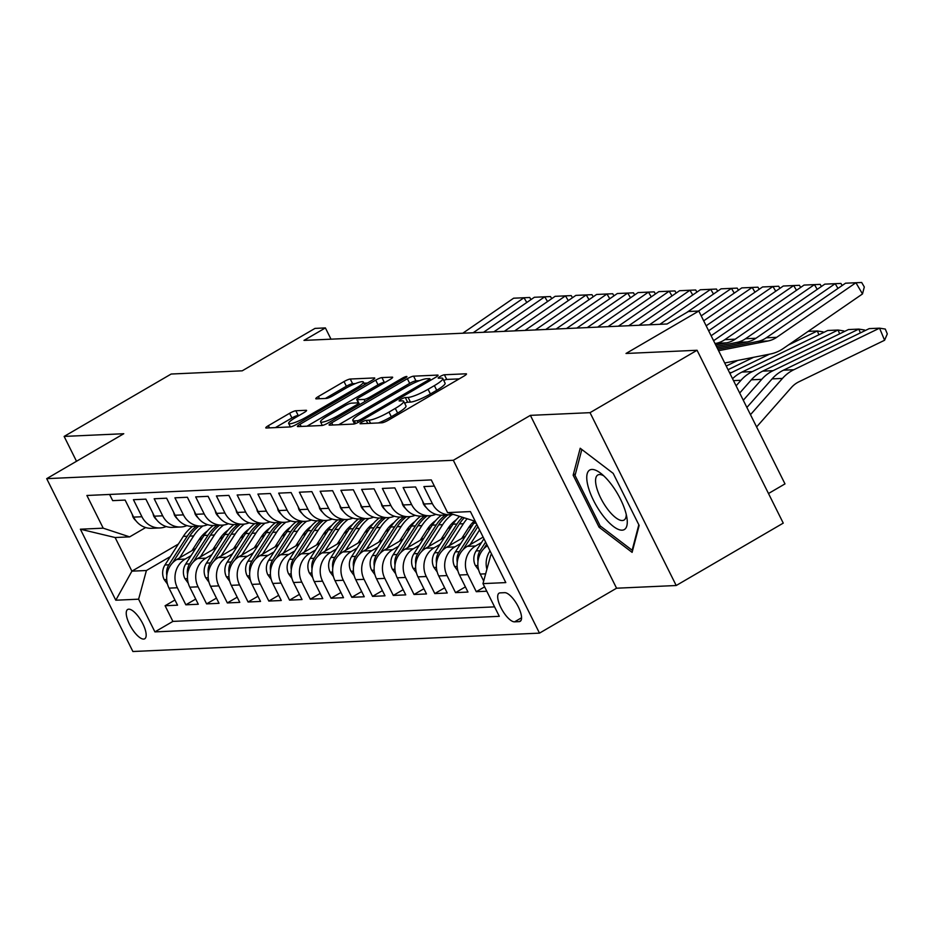 <?xml version="1.0" encoding="UTF-8"?>
<svg xmlns="http://www.w3.org/2000/svg" width="934" height="934" viewBox="0 0 934 934"><rect width="100%" height="100%" fill="white"/><g stroke="black" fill="none" stroke-linecap="round" stroke-linejoin="round"><path stroke-width="1.4" d="M361.855 422.121A3.643 0.619 -26.5 0 0 360.034 423.674A3.643 0.619 -26.5 0 0 360.349 423.767L381.983 422.787A5.195 0.887 -26.5 0 0 388.217 420.253L463.871 376.157A5.195 0.887 -26.5 0 0 466.486 373.927A5.195 0.887 -26.5 0 0 466.031 373.798L444.397 374.767A3.643 0.619 -26.5 0 0 440.031 376.554A3.643 0.619 -26.5 0 0 438.198 378.107A3.643 0.619 -26.5 0 0 438.513 378.2L441.315 378.072A16.637 2.837 -26.5 0 1 442.763 378.492A16.637 2.837 -26.5 0 1 434.38 385.625L428.076 389.291A16.637 2.837 -26.5 0 1 408.111 397.429L405.309 397.557A3.643 0.619 -26.5 0 0 400.943 399.332A3.643 0.619 -26.5 0 0 399.11 400.896A3.643 0.619 -26.5 0 0 399.425 400.99L402.227 400.861A16.637 2.837 -26.5 0 1 403.675 401.27A16.637 2.837 -26.5 0 1 395.292 408.403L388.988 412.081A16.637 2.837 -26.5 0 1 369.023 420.207L366.233 420.335A3.643 0.619 -26.5 0 0 361.855 422.121M143.649 639.078A16.952 5.989 -120.2 0 0 144.735 638.774A16.952 5.989 -120.2 0 0 142.131 622.464A16.952 5.989 -120.2 0 0 128.752 609.178A16.952 5.989 -120.2 0 0 127.666 609.482A16.952 5.989 -120.2 0 0 130.27 625.792A16.952 5.989 -120.2 0 0 143.649 639.078M295.844 410.75A5.195 0.887 -26.5 0 0 289.61 413.295L268.385 425.659A5.195 0.887 -26.5 0 0 265.77 427.889A5.195 0.887 -26.5 0 0 266.213 428.017L290.24 426.931A5.195 0.887 -26.5 0 0 296.487 424.398L372.129 380.301A5.195 0.887 -26.5 0 0 374.756 378.072A5.195 0.887 -26.5 0 0 374.3 377.943L350.273 379.029A5.195 0.887 -26.5 0 0 344.027 381.562L318.401 396.506A5.195 0.887 -26.5 0 0 315.774 398.736A5.195 0.887 -26.5 0 0 316.229 398.865L326.515 398.409A5.195 0.887 -26.5 0 0 332.749 395.864L345.463 388.451A13.905 2.37 -26.5 0 1 363.361 381.994A13.905 2.37 -26.5 0 1 356.356 387.96L306.55 416.984A13.905 2.37 -26.5 0 1 288.664 423.441A13.905 2.37 -26.5 0 1 295.658 417.486L303.959 412.641A5.195 0.887 -26.5 0 0 306.574 410.411A5.195 0.887 -26.5 0 0 306.13 410.283L295.844 410.75L298.18 415.42A5.195 0.887 -26.5 0 0 291.933 417.965L275.39 427.609M590.031 412.665L530.384 415.361L616.568 588.21L676.204 585.513L590.031 412.665L697.068 350.262L626.014 353.472L698.807 311.045L688.44 311.512L667.028 323.993L303.982 340.396L325.394 327.916L315.015 328.394L242.221 370.821L171.167 374.032L64.131 436.423L76.518 461.279M530.384 415.361L453.317 460.287L46.7 478.652L123.767 433.726L64.131 436.423M331.71 422.798A5.195 0.887 -26.5 0 0 329.095 425.028A5.195 0.887 -26.5 0 0 329.55 425.157L353.577 424.071A5.195 0.887 -26.5 0 0 359.812 421.538L435.466 377.429A5.195 0.887 -26.5 0 0 438.081 375.211A5.195 0.887 -26.5 0 0 437.626 375.083L413.599 376.168A5.195 0.887 -26.5 0 0 407.364 378.702L331.71 422.798L332.808 425.017M321.903 425.507L297.876 426.593A5.195 0.887 -26.5 0 1 297.432 426.464A5.195 0.887 -26.5 0 1 300.048 424.234L375.702 380.138A5.195 0.887 -26.5 0 1 381.936 377.593L392.222 377.126A5.195 0.887 -26.5 0 1 392.665 377.254A5.195 0.887 -26.5 0 1 390.05 379.484L359.368 397.37A5.195 0.887 -26.5 0 0 356.753 399.6A5.195 0.887 -26.5 0 0 357.208 399.729L364.026 399.425A5.195 0.887 -26.5 0 0 370.273 396.88L402.204 378.258A3.643 0.619 -26.5 0 1 406.897 376.565A3.643 0.619 -26.5 0 1 405.064 378.13L328.149 422.962A5.195 0.887 -26.5 0 1 321.903 425.507M697.068 350.262L783.252 523.122L676.204 585.513M174.962 600.002L165.096 605.746L177.542 605.185L169.042 588.14L177.343 587.755A21.19 19.497 -92.6 0 1 185.154 559.092L191.108 555.613M195.708 599.068L185.843 604.812L198.288 604.251L189.789 587.194L198.09 586.821A21.19 19.497 -92.6 0 1 205.9 558.158L211.855 554.679M216.443 598.122L206.589 603.878L219.035 603.317L210.535 586.26L218.836 585.887A21.19 19.497 -92.6 0 1 226.635 557.213L232.601 553.745M237.189 597.188L227.336 602.932L239.781 602.372L231.282 585.326L239.571 584.953A21.19 19.497 -92.6 0 1 247.382 556.279L253.347 552.8M257.936 596.254L248.082 601.998L260.528 601.438L252.028 584.38L260.317 584.007A21.19 19.497 -92.6 0 1 268.128 555.345L274.094 551.866M278.682 595.308L268.829 601.064L281.274 600.504L272.775 583.446L281.064 583.073A21.19 19.497 -92.6 0 1 288.875 554.399L294.84 550.932M299.429 594.374L289.563 600.13L302.021 599.558L293.51 582.512L301.81 582.139A21.19 19.497 -92.6 0 1 309.621 553.465L315.587 549.998M320.175 593.44L310.31 599.184L322.767 598.624L314.256 581.578L322.557 581.193A21.19 19.497 -92.6 0 1 330.367 552.531L336.333 549.052M340.922 592.506L331.056 598.25L343.502 597.69L335.002 580.633L343.303 580.259A21.19 19.497 -92.6 0 1 351.114 551.597L357.08 548.118M361.668 591.561L351.803 597.316L364.248 596.756L355.749 579.699L364.05 579.325A21.19 19.497 -92.6 0 1 371.86 550.651L377.815 547.184M382.415 590.627L372.549 596.371L384.995 595.81L376.495 578.765L384.796 578.391A21.19 19.497 -92.6 0 1 392.607 549.717L398.561 546.238M403.161 589.693L393.296 595.437L405.741 594.876L397.242 577.819L405.543 577.446A21.19 19.497 -92.6 0 1 413.353 548.783L419.308 545.304M423.908 588.747L414.042 594.503L426.488 593.942L417.988 576.885L426.289 576.511A21.19 19.497 -92.6 0 1 434.1 547.838L440.054 544.37M444.654 587.813L434.789 593.569L447.234 592.997L438.735 575.951L447.036 575.577A21.19 19.497 -92.6 0 1 454.846 546.904L460.801 543.436M465.401 586.879L455.535 592.623L467.981 592.063L459.481 575.017L467.782 574.632A21.19 19.497 -92.6 0 1 475.593 545.97L481.547 542.491M484.594 586.844L476.282 591.689L486.777 591.21M434.368 486.1L423.873 486.579L432.372 503.624A21.19 19.497 -92.6 0 0 450.457 514.809A21.19 19.497 -92.6 0 0 453.235 514.471M450.457 514.809L442.156 515.183A21.19 19.497 87.4 0 1 424.071 503.998L415.572 486.953L403.126 487.513L411.625 504.57A21.19 19.497 -92.6 0 0 429.71 515.755A21.19 19.497 -92.6 0 0 435.886 514.354M429.71 515.755L421.409 516.128A21.19 19.497 87.4 0 1 403.325 504.944L394.825 487.887L382.38 488.447L390.879 505.504A21.19 19.497 -92.6 0 0 408.964 516.689A21.19 19.497 -92.6 0 0 415.14 515.299M408.964 516.689L400.663 517.062A21.19 19.497 87.4 0 1 382.59 505.878L374.079 488.832L361.633 489.393L370.133 506.438A21.19 19.497 -92.6 0 0 388.217 517.623A21.19 19.497 -92.6 0 0 394.393 516.233M388.217 517.623L379.928 517.996A21.19 19.497 87.4 0 1 361.843 506.812L353.332 489.766L340.887 490.327L349.386 507.384A21.19 19.497 -92.6 0 0 367.471 518.557A21.19 19.497 -92.6 0 0 373.647 517.167M367.471 518.557L359.181 518.942A21.19 19.497 87.4 0 1 341.097 507.757L332.597 490.7L320.14 491.261L328.651 508.318A21.19 19.497 -92.6 0 0 346.724 519.502A21.19 19.497 -92.6 0 0 352.9 518.113M346.724 519.502L338.435 519.876A21.19 19.497 87.4 0 1 320.35 508.691L311.851 491.634L299.394 492.206L307.905 509.252A21.19 19.497 -92.6 0 0 325.989 520.436A21.19 19.497 -92.6 0 0 332.154 519.047M325.989 520.436L317.688 520.81A21.19 19.497 87.4 0 1 299.604 509.625L291.104 492.58L278.659 493.14L287.158 510.186A21.19 19.497 -92.6 0 0 305.243 521.37A21.19 19.497 -92.6 0 0 311.407 519.981M305.243 521.37L296.942 521.744A21.19 19.497 87.4 0 1 278.857 510.559L270.358 493.514L257.912 494.074L266.412 511.132A21.19 19.497 -92.6 0 0 284.496 522.316A21.19 19.497 -92.6 0 0 290.661 520.915M284.496 522.316L276.195 522.69A21.19 19.497 87.4 0 1 258.111 511.505L249.612 494.448L237.166 495.008L245.665 512.066A21.19 19.497 -92.6 0 0 263.75 523.25A21.19 19.497 -92.6 0 0 269.926 521.861M263.75 523.25L255.449 523.624A21.19 19.497 87.4 0 1 237.364 512.439L228.865 495.394L216.419 495.954L224.919 513A21.19 19.497 -92.6 0 0 243.003 524.184A21.19 19.497 -92.6 0 0 249.18 522.795M243.003 524.184L234.703 524.558A21.19 19.497 87.4 0 1 216.618 513.373L208.119 496.328L195.673 496.888L204.172 513.933A21.19 19.497 -92.6 0 0 222.257 525.118A21.19 19.497 -92.6 0 0 228.433 523.729M222.257 525.118L213.956 525.503A21.19 19.497 87.4 0 1 195.871 514.319L187.372 497.262L174.927 497.822L183.426 514.879A21.19 19.497 -92.6 0 0 201.51 526.064A21.19 19.497 -92.6 0 0 207.687 524.674M201.51 526.064L193.21 526.437A21.19 19.497 87.4 0 1 175.125 515.253L166.626 498.196L154.18 498.768L162.679 515.813A21.19 19.497 -92.6 0 0 180.764 526.998A21.19 19.497 -92.6 0 0 186.94 525.608M180.764 526.998L172.463 527.371A21.19 19.497 87.4 0 1 154.379 516.187L145.879 499.141L133.434 499.702L141.933 516.747A21.19 19.497 -92.6 0 0 160.018 527.932A21.19 19.497 -92.6 0 0 166.194 526.543M219.607 539.011L223.308 536.852M169.042 588.14A21.19 19.497 87.4 0 1 176.853 559.466L195.685 548.48M240.342 538.066L244.054 535.906M189.789 587.194A21.19 19.497 87.4 0 1 197.599 558.532L216.431 547.546M261.088 537.132L264.801 534.972M210.535 586.26A21.19 19.497 87.4 0 1 218.346 557.586L237.178 546.612M281.834 536.198L285.547 534.038M231.282 585.326A21.19 19.497 87.4 0 1 239.092 556.652L257.924 545.666M302.581 535.264L306.294 533.104M252.028 584.38A21.19 19.497 87.4 0 1 259.839 555.718L278.671 544.732M323.327 534.318L327.028 532.158M272.775 583.446A21.19 19.497 87.4 0 1 280.574 554.773L299.417 543.798M344.074 533.384L347.775 531.224M293.51 582.512A21.19 19.497 87.4 0 1 301.32 553.839L320.164 542.864M364.82 532.45L368.521 530.29M314.256 581.578A21.19 19.497 87.4 0 1 322.067 552.905L340.91 541.918M385.567 531.504L389.268 529.344M335.002 580.633A21.19 19.497 87.4 0 1 342.813 551.971L361.656 540.984M406.313 530.57L410.014 528.411M355.749 579.699A21.19 19.497 87.4 0 1 363.559 551.025L382.403 540.05M427.06 529.636L430.761 527.476M376.495 578.765A21.19 19.497 87.4 0 1 384.306 550.091L403.149 539.105M447.806 528.702L451.507 526.543M397.242 577.819A21.19 19.497 87.4 0 1 405.052 549.157L423.896 538.171M468.553 527.757L472.254 525.597M417.988 576.885A21.19 19.497 87.4 0 1 425.799 548.223L444.642 537.237M438.735 575.951A21.19 19.497 87.4 0 1 446.545 547.277L465.377 536.303M459.481 575.017A21.19 19.497 87.4 0 1 467.292 546.343L483.135 537.108M504.687 592.67L500.122 592.88A16.427 5.802 -120.2 0 0 499.071 593.172A16.427 5.802 -120.2 0 0 501.593 608.968A16.427 5.802 -120.2 0 0 514.564 621.846L519.129 621.635A16.427 5.802 -120.2 0 0 520.168 621.344A16.427 5.802 -120.2 0 0 517.646 605.547A16.427 5.802 -120.2 0 0 504.687 592.67M453.317 460.287L539.49 633.135L132.885 651.512L46.7 478.652M165.096 605.746L172.895 621.402L154.916 631.886L499.293 616.323L482.983 583.622L490.794 554.948L491.751 554.399M154.916 631.886L138.606 599.184L115.793 600.212L80.382 529.204L103.207 528.177L86.897 495.475L431.274 479.913L447.584 512.614L470.409 511.575L505.808 582.594L482.983 583.622M109.605 494.448L112.687 500.636L125.133 500.075L133.632 517.121A21.19 19.497 87.4 0 0 151.717 528.305L160.018 527.932M483.695 581.03L480.228 574.071A21.19 19.497 -92.6 0 1 487.443 545.76M486.883 569.308A21.19 19.497 -92.6 0 1 490.023 550.92M476.282 591.689L467.782 574.632M455.535 592.623L447.036 575.577M434.789 593.569L426.289 576.511M414.042 594.503L405.543 577.446M393.296 595.437L384.796 578.391M372.549 596.371L364.05 579.325M351.803 597.316L343.303 580.259M331.056 598.25L322.557 581.193M310.31 599.184L301.81 582.139M289.563 600.13L281.064 583.073M268.829 601.064L260.317 584.007M248.082 601.998L239.571 584.953M227.336 602.932L218.836 585.887M206.589 603.878L198.09 586.821M185.843 604.812L177.343 587.755M172.895 621.402L494.576 606.866M178.382 544.067L131.904 571.164L146.416 570.511L170.362 556.559M198.86 539.945L202.561 537.786M490.794 554.948L491.996 554.901M475.231 521.265L447.584 512.614M768.495 493.514L784.992 483.894L698.807 311.045M616.568 588.21L539.49 633.135M330.998 339.182L325.394 327.916M145.657 527.547L129.651 536.875L115.127 537.529L131.904 571.164L115.793 600.212M103.207 528.177L129.651 536.875M146.416 570.511L138.606 599.184M80.382 529.204L115.127 537.529M580.201 448.25L573.149 475.184L599.103 527.243L632.108 552.368L639.148 525.433L613.194 473.375L580.201 448.25M600.714 526.309L599.103 527.243M575.461 473.842L573.149 475.184M378.457 422.95A16.637 2.837 -26.5 0 0 391.323 416.751L388.988 412.081M403.675 401.27L405.998 405.94A16.637 2.837 -26.5 0 1 397.627 413.073L391.323 416.751M442.763 378.492L445.086 383.162A16.637 2.837 -26.5 0 1 436.715 390.295L430.411 393.961A16.637 2.837 -26.5 0 1 410.446 402.099L407.644 402.227A3.643 0.619 -26.5 0 0 404.667 403.266M459.189 378.877L446.732 379.438A3.643 0.619 -26.5 0 0 443.755 380.488M419.448 380.675L415.934 380.838A5.195 0.887 -26.5 0 0 409.687 383.372L338.727 424.748M357.22 420.744A3.643 0.619 -26.5 0 0 361.586 418.969L427.994 380.255A3.643 0.619 -26.5 0 0 429.827 378.702A3.643 0.619 -26.5 0 0 429.512 378.609L426.558 378.737A16.637 2.837 -26.5 0 0 406.594 386.874L361.201 413.33A16.637 2.837 -26.5 0 0 352.818 420.463A16.637 2.837 -26.5 0 0 354.266 420.884L357.22 420.744L358.072 422.46M307.053 426.173L378.025 384.808L375.702 380.138M385.368 382.216L384.271 382.263A5.195 0.887 -26.5 0 0 378.025 384.808M359.298 404.387A5.195 0.887 -26.5 0 0 359.532 404.399L360.034 404.375M327.542 415.934A13.905 2.37 -26.5 0 0 320.537 421.888A13.905 2.37 -26.5 0 0 338.435 415.432L355.982 405.204A5.195 0.887 -26.5 0 0 358.598 402.974A5.195 0.887 -26.5 0 0 358.142 402.846L351.324 403.161A5.195 0.887 -26.5 0 0 345.078 405.695L327.542 415.934M299.277 415.373L298.18 415.42M355.457 383.57L352.597 383.699A5.195 0.887 -26.5 0 0 346.362 386.232L325.406 398.456M367.459 383.022L363.956 383.185M756.598 426.943L791.296 387.622A26.491 24.366 -92.6 0 1 798.874 381.819L884.591 340.256L879.559 328.161L793.842 369.724A39.73 36.554 87.4 0 0 782.47 378.422L750.481 414.673M884.591 340.256L887.3 333.905L885.28 329.06L879.559 328.161L869.192 328.628L783.463 370.191A39.73 36.554 87.4 0 0 772.091 378.889L746.885 407.457M717.872 349.281L757.672 341.459A26.491 24.366 87.4 0 0 766.312 337.793L845.55 283.2L861.673 282.488L864.3 286.971L862.502 293.941L783.264 348.522A39.73 36.554 -92.6 0 1 770.305 354.021L724.702 362.987M862.502 293.941L855.918 282.733L776.691 337.326A26.491 24.366 87.4 0 1 768.04 340.98L718.585 350.717M622.149 530.173A34.43 12.165 -120.2 0 0 626.994 518.312A34.43 12.165 -120.2 0 0 600.749 473.293A34.43 12.165 -120.2 0 0 591.864 469.44A34.43 12.165 -120.2 0 0 593.522 500.414A34.43 12.165 -120.2 0 0 622.149 530.173M603.726 475.826A26.07 9.212 -120.2 0 0 599.441 474.542A26.07 9.212 -120.2 0 0 597.783 475.009A26.07 9.212 -120.2 0 0 601.788 500.099A26.07 9.212 -120.2 0 0 622.371 520.53A26.07 9.212 -120.2 0 0 624.04 520.051A26.07 9.212 -120.2 0 0 626.259 514.482M638.821 524.768L632.155 550.243L600.177 525.9L575.04 475.464L581.824 449.499M632.75 549.904L632.155 550.243M860.389 332.889L858.813 329.095L773.095 370.658A39.73 36.554 87.4 0 0 761.724 379.356L743.289 400.254M478.687 570.079L475.289 565.397A14.033 12.913 -92.6 0 1 476.13 550.92L483.952 538.755M864.849 330.729L864.545 329.994L858.813 329.095L848.446 329.562L762.716 371.137A39.73 36.554 87.4 0 0 751.345 379.823L739.693 393.039M483.719 548.83L486.684 544.23M485.622 542.105L480.076 550.745A14.033 12.913 87.4 0 0 477.998 561.357M482.423 537.517L482.936 536.723M839.654 333.823L838.067 330.029L752.349 371.604A39.73 36.554 87.4 0 0 740.977 380.29L736.097 385.824M470.036 544.744L479.551 529.928M457.94 571.013L454.543 566.331A14.033 12.913 -92.6 0 1 455.383 551.866L473.748 523.262A40.524 37.278 -92.6 0 1 475.126 521.265M844.102 331.675L843.799 330.94L838.067 330.029L827.699 330.496L741.97 372.071A39.73 36.554 87.4 0 0 732.548 378.714M462.972 549.764L477.881 526.566M476.819 524.453L459.33 551.679A14.033 12.913 87.4 0 0 457.251 562.303M461.676 538.463L468.588 527.698A33.636 30.95 -92.6 0 1 473.97 521.3M818.908 334.769L817.32 330.975L788.343 345.02M769.453 354.184L731.602 372.538A39.73 36.554 87.4 0 0 729.909 373.413M449.289 545.678L463.381 523.729A40.524 37.278 -92.6 0 1 466.953 518.989M437.205 571.958L433.796 567.265A14.033 12.913 -92.6 0 1 434.649 552.8L453.002 524.207A40.524 37.278 -92.6 0 1 459.458 516.514M753.633 357.29L728.053 369.701M442.237 550.71L459.435 523.916A40.524 37.278 -92.6 0 1 464.046 518.031M462.248 517.436A40.524 37.278 87.4 0 0 456.948 524.021L438.583 552.624A14.033 12.913 87.4 0 0 436.505 563.237M808.144 331.383L817.32 330.975L823.052 331.874L823.356 332.609M440.93 539.397L447.841 528.644A33.636 30.95 -92.6 0 1 456.352 519.724M737.802 360.407L726.22 366.023M428.543 546.623L442.634 524.674A40.524 37.278 -92.6 0 1 451.834 514.704M416.459 572.892L413.05 568.211A14.033 12.913 -92.6 0 1 413.902 553.734L432.267 525.141A40.524 37.278 -92.6 0 1 441.408 515.206M421.491 551.644L438.688 524.85A40.524 37.278 -92.6 0 1 447.818 514.938M445.32 515.043A40.524 37.278 87.4 0 0 436.201 524.966L417.837 553.558A14.033 12.913 87.4 0 0 415.758 564.171M716.448 346.421L736.926 342.393A26.491 24.366 87.4 0 0 745.566 338.727L824.804 284.146L840.927 283.434L842.164 285.535M837.961 288.431L835.171 283.679L755.945 338.26A26.491 24.366 87.4 0 1 747.293 341.926L717.16 347.857M422.577 500.998L423.324 503.73A14.033 12.913 87.4 0 0 426.441 507.734M715.012 343.56L716.18 343.327A26.491 24.366 87.4 0 0 724.819 339.661L804.057 285.08L820.18 284.368L821.418 286.469M817.215 289.365L814.425 284.613L735.198 339.194A26.491 24.366 87.4 0 1 726.547 342.86L715.736 344.985M401.83 501.932L402.577 504.664A14.033 12.913 87.4 0 0 405.695 508.668M711.124 335.75L783.311 286.014L799.434 285.302L800.671 287.415M796.48 290.299L793.678 285.547L714.452 340.139A26.491 24.366 87.4 0 1 713.588 340.7M381.084 502.877L381.831 505.609A14.033 12.913 87.4 0 0 384.948 509.614M706.162 325.803L762.564 286.96L778.687 286.248L779.925 288.349M775.734 291.245L772.932 286.481L708.649 330.776M420.183 540.331L427.095 529.578A33.636 30.95 -92.6 0 1 435.606 520.658M407.796 547.558L421.888 525.608A40.524 37.278 -92.6 0 1 431.088 515.638M395.712 573.826L392.303 569.145A14.033 12.913 -92.6 0 1 393.156 554.668L411.52 526.076A40.524 37.278 -92.6 0 1 420.662 516.14M400.744 552.578L417.942 525.784A40.524 37.278 -92.6 0 1 427.072 515.872M424.573 515.977A40.524 37.278 87.4 0 0 415.455 525.9L397.09 554.492A14.033 12.913 87.4 0 0 395.012 565.117M360.337 503.811L361.096 506.543A14.033 12.913 87.4 0 0 364.202 510.548M701.212 315.867L741.818 287.894L757.941 287.182L759.179 289.283M754.987 292.179L752.185 287.427L703.687 320.841M399.437 541.265L406.348 530.512A33.636 30.95 -92.6 0 1 414.859 521.604M387.05 548.491L401.141 526.543A40.524 37.278 -92.6 0 1 410.341 516.572M374.966 574.76L371.557 570.079A14.033 12.913 -92.6 0 1 372.409 555.613L390.774 527.01A40.524 37.278 -92.6 0 1 399.915 517.086M379.998 553.512L397.207 526.729A40.524 37.278 -92.6 0 1 406.325 516.806M403.838 516.922A40.524 37.278 87.4 0 0 394.708 526.834L376.344 555.426A14.033 12.913 87.4 0 0 374.265 566.051M339.591 504.745L340.35 507.477A14.033 12.913 87.4 0 0 343.455 511.482M686.525 312.633L721.071 288.828L737.195 288.116L738.432 290.229M734.241 293.113L731.45 288.361L698.492 311.057M378.69 542.21L385.602 531.458A33.636 30.95 -92.6 0 1 394.113 522.538M366.303 549.437L380.395 527.488A40.524 37.278 -92.6 0 1 389.595 517.506M354.219 575.706L350.81 571.013A14.033 12.913 -92.6 0 1 351.663 556.547L370.027 527.955A40.524 37.278 -92.6 0 1 379.169 518.02M359.251 554.457L376.46 527.663A40.524 37.278 -92.6 0 1 385.579 517.74M383.092 517.856A40.524 37.278 87.4 0 0 373.962 527.768L355.597 556.372A14.033 12.913 87.4 0 0 353.531 566.985M318.844 505.679L319.603 508.423A14.033 12.913 87.4 0 0 322.709 512.416M649.492 324.787L700.325 289.762L716.448 289.05L717.686 291.163M713.494 294.047L710.704 289.295L659.859 324.32M357.956 543.144L364.855 532.392A33.636 30.95 -92.6 0 1 373.367 523.472M345.557 550.371L359.648 528.422A40.524 37.278 -92.6 0 1 368.848 518.452M333.473 576.64L330.064 571.958A14.033 12.913 -92.6 0 1 330.916 557.481L349.281 528.889A40.524 37.278 -92.6 0 1 358.423 518.954M338.505 555.391L355.714 528.597A40.524 37.278 -92.6 0 1 364.832 518.685M362.345 518.79A40.524 37.278 87.4 0 0 353.215 528.714L334.862 557.306A14.033 12.913 87.4 0 0 332.784 567.919M298.098 506.625L298.857 509.357A14.033 12.913 87.4 0 0 301.962 513.361M628.745 325.721L679.578 290.707L695.702 289.995L696.939 292.097M692.748 294.992L689.957 290.24L639.125 325.254M337.209 544.078L344.109 533.326A33.636 30.95 -92.6 0 1 352.62 524.406M324.81 551.305L338.902 529.356A40.524 37.278 -92.6 0 1 348.102 519.386M312.727 577.574L309.317 572.892A14.033 12.913 -92.6 0 1 310.17 558.427L328.534 529.823A40.524 37.278 -92.6 0 1 337.676 519.888M317.758 556.325L334.967 529.531A40.524 37.278 -92.6 0 1 344.086 519.619M341.599 519.736A40.524 37.278 87.4 0 0 332.481 529.648L314.116 558.24A14.033 12.913 87.4 0 0 312.038 568.864M277.363 507.559L278.11 510.291A14.033 12.913 87.4 0 0 281.216 514.295M607.999 326.666L658.832 291.642L674.955 290.929L676.193 293.031M672.001 295.926L669.211 291.175L618.378 326.199M316.463 545.024L323.362 534.26A33.636 30.95 -92.6 0 1 331.874 525.352M304.064 552.239L318.155 530.29A40.524 37.278 -92.6 0 1 327.355 520.32M291.98 578.52L288.571 573.826A14.033 12.913 -92.6 0 1 289.423 559.361L307.788 530.769A40.524 37.278 -92.6 0 1 316.93 520.833M297.012 557.271L314.221 530.477A40.524 37.278 -92.6 0 1 323.339 520.553M320.852 520.67A40.524 37.278 87.4 0 0 311.734 530.582L293.369 559.186A14.033 12.913 87.4 0 0 291.291 569.798M256.617 508.493L257.364 511.225A14.033 12.913 87.4 0 0 260.469 515.229M587.252 327.601L638.085 292.575L654.209 291.863L655.446 293.976M651.255 296.86L648.465 292.108L597.632 327.133M295.716 545.958L302.616 535.205A33.636 30.95 -92.6 0 1 311.127 526.286M283.317 553.185L297.421 531.236A40.524 37.278 -92.6 0 1 306.609 521.254M271.234 579.454L267.825 574.772A14.033 12.913 -92.6 0 1 268.677 560.295L287.042 531.703A40.524 37.278 -92.6 0 1 296.183 521.767M276.266 558.205L293.474 531.411A40.524 37.278 -92.6 0 1 302.593 521.499M300.106 521.604A40.524 37.278 87.4 0 0 290.988 531.528L272.623 560.12A14.033 12.913 87.4 0 0 270.545 570.732M235.87 509.427L236.617 512.171A14.033 12.913 87.4 0 0 239.723 516.175M566.506 328.534L617.339 293.521L633.474 292.809L634.711 294.911M630.508 297.806L627.718 293.043L576.885 328.067M274.97 546.892L281.87 536.139A33.636 30.95 -92.6 0 1 290.381 527.22M262.571 554.119L276.674 532.17A40.524 37.278 -92.6 0 1 285.862 522.199M250.487 580.388L247.078 575.706A14.033 12.913 -92.6 0 1 247.93 561.229L266.295 532.637A40.524 37.278 -92.6 0 1 275.437 522.701M255.519 559.139L272.728 532.345A40.524 37.278 -92.6 0 1 281.846 522.433M279.359 522.538A40.524 37.278 87.4 0 0 270.241 532.462L251.876 561.054A14.033 12.913 87.4 0 0 249.798 571.678M215.124 510.373L215.871 513.105A14.033 12.913 87.4 0 0 218.976 517.109M545.76 329.48L596.604 294.455L612.727 293.743L613.965 295.844M609.762 298.74L606.972 293.988L556.139 329.002M254.223 547.826L261.135 537.073A33.636 30.95 -92.6 0 1 269.634 528.165M241.824 555.053L255.928 533.104A40.524 37.278 -92.6 0 1 265.116 523.133M229.741 581.322L226.332 576.64A14.033 12.913 -92.6 0 1 227.184 562.175L245.549 533.571A40.524 37.278 -92.6 0 1 254.69 523.647M234.773 560.073L251.982 533.291A40.524 37.278 -92.6 0 1 261.1 523.367M258.613 523.484A40.524 37.278 87.4 0 0 249.495 533.396L231.13 561.988A14.033 12.913 87.4 0 0 229.052 572.612M194.377 511.307L195.124 514.039A14.033 12.913 87.4 0 0 198.242 518.043M525.013 330.414L575.858 295.389L591.981 294.677L593.218 296.79M589.015 299.674L586.225 294.922L535.392 329.947M233.477 548.772L240.388 538.019A33.636 30.95 -92.6 0 1 248.888 529.099M221.078 555.999L235.181 534.05A40.524 37.278 -92.6 0 1 244.369 524.067M208.994 582.267L205.597 577.574A14.033 12.913 -92.6 0 1 206.437 563.109L224.802 534.517A40.524 37.278 -92.6 0 1 233.944 524.581M214.026 561.019L231.235 534.225A40.524 37.278 -92.6 0 1 240.353 524.301M237.866 524.418A40.524 37.278 87.4 0 0 228.748 534.33L210.383 562.933A14.033 12.913 87.4 0 0 208.305 573.546M173.631 512.241L174.378 514.984A14.033 12.913 87.4 0 0 177.495 518.977M504.278 331.348L555.111 296.323L571.234 295.611L572.472 297.724M568.269 300.608L565.479 295.856L514.646 330.881M212.73 549.706L219.642 538.953A33.636 30.95 -92.6 0 1 228.141 530.033M200.343 556.933L214.435 534.984A40.524 37.278 -92.6 0 1 223.623 525.013M188.248 583.201L184.85 578.52A14.033 12.913 -92.6 0 1 185.691 564.043L204.056 535.451A40.524 37.278 -92.6 0 1 213.209 525.515M193.28 561.953L210.489 535.159A40.524 37.278 -92.6 0 1 219.607 525.247M217.12 525.352A40.524 37.278 87.4 0 0 208.002 535.275L189.637 563.867A14.033 12.913 87.4 0 0 187.559 574.48M152.884 513.186L153.631 515.918A14.033 12.913 87.4 0 0 156.749 519.923M483.532 332.282L534.365 297.269L550.488 296.557L551.725 298.658M547.522 301.554L544.732 296.802L493.899 331.815M191.984 550.64L198.895 539.887A33.636 30.95 -92.6 0 1 207.406 530.967M179.597 557.867L193.688 535.918A40.524 37.278 -92.6 0 1 202.888 525.947M167.513 584.135L164.104 579.454A14.033 12.913 -92.6 0 1 164.956 564.988L183.309 536.385A40.524 37.278 -92.6 0 1 192.462 526.449M172.545 562.887L189.742 536.093A40.524 37.278 -92.6 0 1 198.872 526.181M196.373 526.297A40.524 37.278 87.4 0 0 187.255 536.209L168.891 564.801A14.033 12.913 87.4 0 0 166.812 575.426M132.138 514.12L132.885 516.852A14.033 12.913 87.4 0 0 136.002 520.857M462.785 333.228L513.618 298.203L529.741 297.491L530.979 299.592M526.788 302.488L523.986 297.736L473.153 332.761M176.853 559.466L185.154 559.092M197.599 558.532L205.9 558.158M218.346 557.586L226.635 557.213M239.092 556.652L247.382 556.279M259.839 555.718L268.128 555.345M280.574 554.773L288.875 554.399M301.32 553.839L309.621 553.465M322.067 552.905L330.367 552.531M342.813 551.971L351.114 551.597M363.559 551.025L371.86 550.651M384.306 550.091L392.607 549.717M405.052 549.157L413.353 548.783M425.799 548.223L434.1 547.838M446.545 547.277L454.846 546.904M467.292 546.343L475.593 545.97M133.632 517.121L141.933 516.747M154.379 516.187L162.679 515.813M175.125 515.253L183.426 514.879M195.871 514.319L204.172 513.933M216.618 513.373L224.919 513M237.364 512.439L245.665 512.066M258.111 511.505L266.412 511.132M278.857 510.559L287.158 510.186M299.604 509.625L307.905 509.252M320.35 508.691L328.651 508.318M341.097 507.757L349.386 507.384M361.843 506.812L370.133 506.438M382.59 505.878L390.879 505.504M403.325 504.944L411.625 504.57M424.071 503.998L432.372 503.624M480.228 574.071L485.657 573.826M520.95 620.573L519.129 621.635M521.569 617.759L514.564 621.846M370.576 423.312L369.023 420.207M397.627 413.073L395.292 408.403M407.644 402.227L405.309 397.557M410.446 402.099L408.111 397.429M430.411 393.961L428.076 389.291M436.715 390.295L434.38 385.625M446.732 379.438L444.397 374.767M367.774 423.429L366.233 420.335M409.687 383.372L407.364 378.702M415.934 380.838L413.599 376.168M362.182 420.16L361.586 418.969M428.578 381.446L427.994 380.255M355.597 423.546L354.266 420.884M301.145 426.441L300.048 424.234M384.271 382.263L381.936 377.593M359.532 404.399L357.208 399.729M365.042 401.457L364.026 399.425M370.856 398.071L370.273 396.88M402.799 379.449L402.204 378.258M339.019 416.622L338.435 415.432M356.566 406.395L355.982 405.204M307.146 418.175L306.55 416.984M356.951 389.151L356.356 387.96M319.498 398.725L318.401 396.506M346.362 386.232L344.027 381.562M352.597 383.699L350.273 379.029M269.482 427.877L268.385 425.659M291.933 417.965L289.61 413.295M793.842 369.724L783.463 370.191M782.47 378.422L772.091 378.889M757.672 341.459L768.04 340.98M766.312 337.793L776.691 337.326M475.453 565.63L477.904 565.514M476.13 550.92L480.076 550.745M773.095 370.658L762.716 371.137M761.724 379.356L751.345 379.823M454.706 566.564L457.158 566.448M473.748 523.262L476.177 523.157M455.383 551.866L459.33 551.679M752.349 371.604L741.97 372.071M740.977 380.29L733.505 380.628M433.96 567.498L436.423 567.393M459.435 523.916L463.381 523.729M453.002 524.207L456.948 524.021M434.649 552.8L438.583 552.624M731.602 372.538L729.512 372.631M413.213 568.432L415.677 568.327M438.688 524.85L442.634 524.674M432.267 525.141L436.201 524.966M413.902 553.734L417.837 553.558M736.926 342.393L747.293 341.926M745.566 338.727L755.945 338.26M716.18 343.327L726.547 342.86M724.819 339.661L735.198 339.194M713.331 340.186L714.452 340.139M392.467 569.378L394.93 569.261M417.942 525.784L421.888 525.608M411.52 526.076L415.455 525.9M393.156 554.668L397.09 554.492M371.72 570.312L374.184 570.207M397.207 526.729L401.141 526.543M390.774 527.01L394.708 526.834M372.409 555.613L376.344 555.426M350.974 571.246L353.437 571.141M376.46 527.663L380.395 527.488M370.027 527.955L373.962 527.768M351.663 556.547L355.597 556.372M330.227 572.192L332.691 572.075M355.714 528.597L359.648 528.422M349.281 528.889L353.215 528.714M330.916 557.481L334.862 557.306M309.481 573.126L311.944 573.009M334.967 529.531L338.902 529.356M328.534 529.823L332.481 529.648M310.17 558.427L314.116 558.24M288.734 574.06L291.198 573.955M314.221 530.477L318.155 530.29M307.788 530.769L311.734 530.582M289.423 559.361L293.369 559.186M268 574.994L270.451 574.889M293.474 531.411L297.421 531.236M287.042 531.703L290.988 531.528M268.677 560.295L272.623 560.12M247.253 575.939L249.705 575.823M272.728 532.345L276.674 532.17M266.295 532.637L270.241 532.462M247.93 561.229L251.876 561.054M226.507 576.873L228.958 576.768M251.982 533.291L255.928 533.104M245.549 533.571L249.495 533.396M227.184 562.175L231.13 561.988M205.76 577.807L208.212 577.702M231.235 534.225L235.181 534.05M224.802 534.517L228.748 534.33M206.437 563.109L210.383 562.933M185.014 578.753L187.465 578.636M210.489 535.159L214.435 534.984M204.056 535.451L208.002 535.275M185.691 564.043L189.637 563.867M164.267 579.687L166.731 579.57M189.742 536.093L193.688 535.918M183.309 536.385L187.255 536.209M164.956 564.988L168.891 564.801M430.609 380.266L429.827 378.702M354.535 423.896L352.818 420.463M358.387 402.858L356.753 399.6M322.312 425.449L320.537 421.888M359.462 404.714L358.598 402.974M290.392 426.92L288.664 423.441M364.68 384.645L363.361 381.994"/></g></svg>
